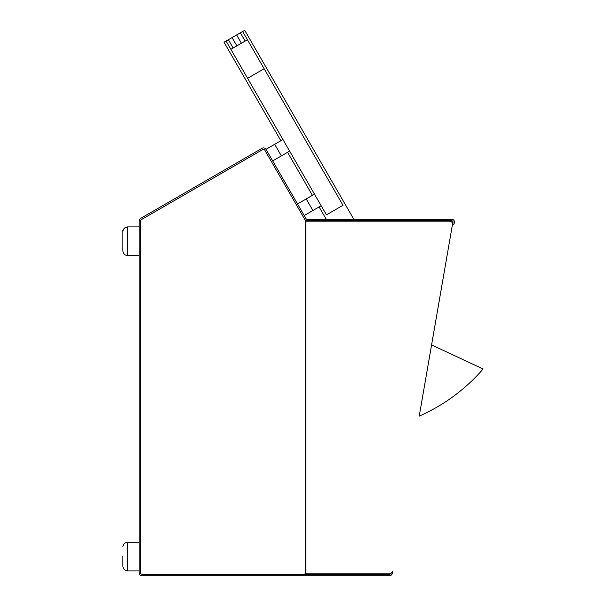 <?xml version="1.0" encoding="UTF-8"?>
<svg xmlns="http://www.w3.org/2000/svg" width="606" height="606" viewBox="0 0 606 606"><rect width="100%" height="100%" fill="white"/><g stroke="black" fill="none" stroke-linecap="round" stroke-linejoin="round"><path stroke-width="0.91" d="M354.639 220.69L354.911 221.167L449.637 221.167A2.863 2.863 0 0 1 452.462 224.523L419.231 416.133A181.565 181.565 0 0 0 483.118 368.986L432.298 345.223A28.671 28.671 0 0 1 431.593 344.875L452.402 224.879A2.863 2.863 0 0 0 451.614 219.258L307.189 219.258A1.432 1.432 0 0 1 305.947 218.539L265.989 149.326A2.863 2.863 0 0 0 262.072 148.281L140.562 218.433A2.863 2.863 0 0 0 139.13 220.91L139.13 572.837A2.863 2.863 0 0 0 141.993 575.7L389.499 575.7A2.863 2.863 0 0 0 392.188 571.844M390.779 573.473A1.432 1.432 0 0 1 389.499 574.268L141.993 574.268A1.432 1.432 0 0 1 140.562 572.837L140.562 220.91A1.432 1.432 0 0 1 141.281 219.675L262.784 149.523A1.432 1.432 0 0 1 264.746 150.046L304.704 219.258A2.863 2.863 0 0 0 307.189 220.69L451.614 220.69A1.432 1.432 0 0 1 452.417 223.311M321.172 205.737L304.212 215.531M312.901 210.517L306.212 198.935L297.523 203.949M289.638 151.121L272.677 160.916M281.366 155.893L274.677 144.311L265.989 149.326M298.622 208.722L305.212 220.137A1.432 1.432 0 0 1 305.401 220.857L305.401 572.837A1.432 1.432 0 0 1 303.97 574.268L141.993 574.268M140.562 572.837L140.562 220.91M141.281 219.675L262.784 149.523M305.878 427.086A181.565 181.565 0 0 1 305.401 426.98L305.401 452.773L305.878 453.417M300.629 212.198L305.212 220.137M305.401 220.857L305.401 342.723L305.878 342.042M305.878 455.833L305.401 455.189L305.401 572.837M139.13 255.573L127.661 255.573C124.76 255.285 123.169 253.694 122.882 250.793L122.882 231.681C122.374 229.735 123.972 228.144 127.661 226.902C124.76 227.189 123.169 228.78 122.882 231.681M392.302 571.413A2.863 2.863 0 0 1 389.476 573.791L305.878 573.791L305.878 221.167L327.323 221.167L327.051 220.69M305.878 344.541L305.401 345.223M305.878 221.167L449.637 221.167M240.37 32.807L242.642 31.497L247.422 39.769L245.15 41.087L240.37 32.807L228.371 39.738L233.143 48.01L230.871 49.328L226.091 41.049L228.371 39.738M247.422 39.769L342.981 205.29L326.429 214.842L230.871 49.328M247.596 78.295L264.148 68.736M233.143 48.01L245.15 41.087M241.423 43.238L236.643 34.959M236.87 45.859L232.09 37.587M139.13 570.92L127.661 570.92C124.76 570.64 123.169 569.049 122.882 566.14L122.882 556.588M242.642 31.497L244.71 30.3L353.806 219.258M280.881 140.728L224.023 42.246L226.091 41.049M326.225 219.258L319.104 206.934M312.416 195.344L287.57 152.311M122.882 250.793C123.169 253.694 124.76 255.285 127.661 255.573L127.661 226.902L139.13 226.902M122.882 566.14C123.169 569.049 124.76 570.64 127.661 570.92L127.661 542.256C124.76 542.537 123.169 544.127 122.882 547.029C123.169 544.127 124.76 542.537 127.661 542.256L139.13 542.256M314.484 194.155L306.212 198.935M282.949 139.531L274.677 144.311"/></g></svg>
